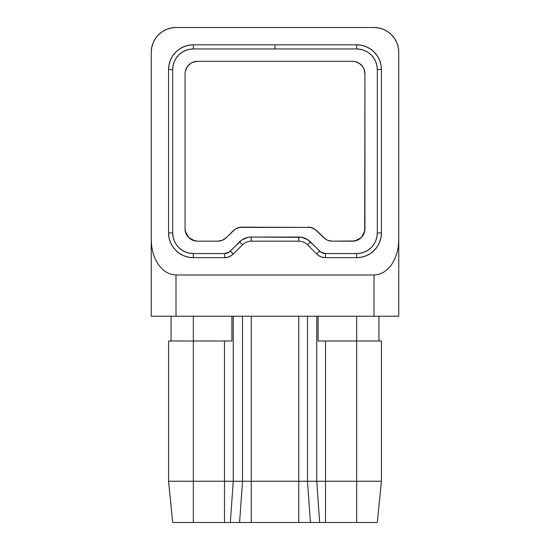 <?xml version="1.0" encoding="UTF-8"?>
<svg xmlns="http://www.w3.org/2000/svg" width="550" height="550" viewBox="0 0 550 550"><rect width="100%" height="100%" fill="white"/><g stroke="black" fill="none" stroke-linecap="round" stroke-linejoin="round"><path stroke-width="0.82" d="M185.075 73.7L185.075 228.8L185.075 73.7A12.375 12.375 0 0 1 197.45 61.325L352.55 61.325L197.45 61.325L192.713 62.267L190.575 63.408L187.158 66.825L190.575 63.408M224.538 239.092L222.399 240.233L226.414 237.552L233.179 230.787A12.375 12.375 0 0 1 241.924 227.164L310.489 227.404L239.511 227.404L235.049 229.247L226.414 237.552A12.375 12.375 0 0 1 217.663 241.175L197.45 241.175L192.713 240.233L188.698 237.552L187.158 235.675L186.017 233.537L185.075 228.8L185.302 231.172M364.698 231.172L364.925 228.8A12.375 12.375 0 0 1 352.55 241.175L357.287 240.233L361.302 237.552L363.983 233.537L364.925 228.8L364.925 73.7L364.684 231.213L362.842 235.675L361.302 237.552L357.287 240.233L352.55 241.175L332.337 241.175A12.375 12.375 0 0 1 323.586 237.552L314.951 229.247L310.489 227.404M362.842 66.825L359.425 63.408L362.842 66.825L363.983 68.963L364.925 73.7A12.375 12.375 0 0 0 352.55 61.325L354.963 61.566L352.55 61.325M398.75 316.25L398.276 316.25L398.75 316.25L398.75 52.25A24.75 24.75 0 0 0 374 27.5L176 27.5A24.75 24.75 0 0 0 151.25 52.25L151.25 316.25L398.75 316.25L398.75 239.999L398.276 246.826L396.859 253.413L398.276 246.826L398.75 239.999L398.75 52.25L398.276 47.424L396.866 42.776L394.577 38.5L391.504 34.746L387.75 31.673L383.474 29.384L378.826 27.974L374 27.5L176 27.5L171.174 27.974L166.526 29.384L162.25 31.673L158.496 34.746L155.423 38.5L153.134 42.776L151.724 47.424L151.25 52.25L151.25 239.999L151.724 246.826L153.134 253.392L155.423 259.442L158.496 264.749L162.25 269.101L166.526 272.332L171.174 274.326L176 275L374 275L378.826 274.326L383.474 272.332L387.75 269.101L391.504 264.749L394.577 259.442L396.866 253.392L394.577 259.442L391.504 264.749L387.75 269.101L383.522 272.305M193.325 481.25L193.325 341L224.496 341L224.496 481.25L193.325 481.25L193.325 341L168.575 341L168.575 481.25L193.325 481.25L168.575 481.25L172.7 522.5L168.575 481.25L168.575 341L193.325 341L193.325 316.25L193.325 341L224.496 341L224.496 481.25L233.248 481.25L233.248 316.25L233.248 481.25L193.325 481.25L193.325 522.5L172.7 522.5L193.325 522.5L193.325 481.25M381.425 481.25L381.425 341L356.675 341L356.675 481.25L325.504 481.25L325.504 341L356.675 341L356.675 481.25L381.425 481.25L381.425 341L356.675 341L356.675 316.25L356.675 341L318.079 341L318.079 316.25L318.079 341L325.504 341L325.504 481.25L316.752 481.25L325.504 481.25L325.504 522.5L193.325 522.5L224.496 522.5L224.496 481.25L224.496 522.5L230.333 522.5L233.248 481.25L230.333 522.5L239.587 522.5L242.502 481.25L233.248 481.25L242.502 481.25L242.502 316.25L242.502 481.25L251.254 481.25L251.254 316.25L251.254 481.25L242.502 481.25L239.587 522.5L298.746 522.5L298.746 481.25L251.254 481.25L251.254 522.5L251.254 481.25L298.746 481.25L298.746 316.25L298.746 481.25L307.498 481.25L307.498 316.25L307.498 481.25L298.746 481.25L298.746 522.5L319.667 522.5L316.752 481.25L307.498 481.25L310.413 522.5L307.498 481.25L316.752 481.25L319.667 522.5L325.504 522.5L325.504 481.25L356.675 481.25L356.675 522.5L325.504 522.5L356.675 522.5L356.675 481.25L381.425 481.25L377.3 522.5L356.675 522.5L377.3 522.5L381.425 481.25M316.752 316.25L316.752 481.25L316.752 316.25M231.921 341L224.496 341L231.921 341L231.921 316.25L231.921 341M398.75 52.25L398.276 47.424M396.866 42.776L394.577 38.5M387.75 31.673L383.474 29.384M176 27.5L171.174 27.974M166.526 29.384L162.25 31.673M155.423 38.5L153.134 42.776M383.474 272.332L378.826 274.326L374 275L176 275L176 316.25L374 316.25L374 275L374 316.25L394.577 316.25M193.325 44.825A24.75 24.75 0 0 0 168.575 69.575L172.7 69.575A20.625 20.625 0 0 1 193.325 48.95L193.325 44.825L275 44.825L275 48.95L193.325 48.95L193.325 44.825L188.499 45.299L183.851 46.709L179.575 48.998L175.821 52.071L172.748 55.825L170.459 60.101L169.049 64.749L168.575 69.575L172.7 69.575L172.7 232.925L168.575 232.925L169.049 237.751L170.459 242.399L172.748 246.675L175.821 250.429L179.575 253.502L183.851 255.791L188.499 257.201L193.325 257.675L193.325 253.55L224.496 253.55L224.496 257.675A12.375 12.375 0 0 0 233.248 254.052L230.333 251.137L239.587 241.883L242.502 244.798L233.248 254.052A12.375 12.375 0 0 1 224.496 257.675L193.325 257.675A24.75 24.75 0 0 1 168.575 232.925L168.575 69.575A24.75 24.75 0 0 1 193.325 44.825L356.675 44.825A24.75 24.75 0 0 1 381.425 69.575L381.425 232.925A24.75 24.75 0 0 1 356.675 257.675L325.504 257.675A12.375 12.375 0 0 1 316.752 254.052L307.498 244.798A12.375 12.375 0 0 0 298.746 241.175L251.254 241.175A12.375 12.375 0 0 0 242.502 244.798A12.375 12.375 0 0 1 251.254 241.175L251.254 237.05L301.971 237.366L307.918 239.827L320.918 252.161L325.504 253.55L356.675 253.55L360.697 253.151L364.567 251.982L368.136 250.071L371.257 247.507L373.821 244.386L375.732 240.817L376.901 236.947L377.3 232.925L377.3 69.575L376.901 65.553L375.732 61.682L373.821 58.114L371.257 54.993L368.136 52.429L364.567 50.518L360.697 49.349L356.675 48.95L193.325 48.95L189.303 49.349L185.433 50.518L181.864 52.429L178.743 54.993L176.179 58.114L174.267 61.682L173.099 65.553L172.7 69.575L172.7 232.925L173.099 236.947L174.267 240.817L176.179 244.386L178.743 247.507L181.864 250.071L185.433 251.982L189.303 253.151L193.325 253.55L224.496 253.55L229.082 252.161L242.083 239.827L248.029 237.366L251.254 237.05L251.254 241.175L298.746 241.175A12.375 12.375 0 0 1 307.498 244.798L310.413 241.883L307.498 244.798L316.752 254.052A12.375 12.375 0 0 0 325.504 257.675L325.504 253.55A8.25 8.25 0 0 1 319.667 251.137L316.752 254.052L319.667 251.137L310.413 241.883A16.5 16.5 0 0 0 298.746 237.05L298.746 241.175L298.746 237.05L251.254 237.05A16.5 16.5 0 0 0 239.587 241.883L242.502 244.798L233.248 254.052L230.333 251.137A8.25 8.25 0 0 1 224.496 253.55L224.496 257.675L228.415 257.043L231.921 255.2M354.922 240.948L332.337 241.175L327.601 240.233L325.462 239.092L327.601 240.233L332.331 241.175A12.375 12.375 0 0 1 329.924 240.934L329.842 240.921M325.462 239.092L316.821 230.787A12.375 12.375 0 0 0 308.076 227.164M220.083 240.934L217.663 241.175L222.399 240.233L217.663 241.175L197.45 241.175A12.375 12.375 0 0 1 185.075 228.8A12.375 12.375 0 0 0 187.158 235.668L188.698 237.552L192.713 240.233L197.45 241.175L195.078 240.948M185.316 71.287L187.158 66.825M354.963 61.566L359.425 63.408M185.322 231.254L188.671 237.524M188.739 237.593L194.989 240.928M355.004 240.928L361.274 237.579A12.375 12.375 0 0 1 352.557 241.175M361.343 237.511L364.678 231.261M318.079 255.2L321.585 257.043L325.504 257.675L325.504 253.55L356.675 253.55L356.675 257.675L361.501 257.201L366.149 255.791L370.425 253.502L374.179 250.429L377.252 246.675L379.541 242.399L380.951 237.751L381.425 232.925L377.3 232.925A20.625 20.625 0 0 1 356.675 253.55L356.675 257.675L325.504 257.675M381.425 69.575L380.951 64.749L379.541 60.101L377.252 55.825L374.179 52.071L370.425 48.998L366.149 46.709L361.501 45.299L356.675 44.825L356.675 48.95A20.625 20.625 0 0 1 377.3 69.575L381.425 69.575L381.425 232.925L377.3 232.925L377.3 69.575L381.425 69.575A24.75 24.75 0 0 0 356.675 44.825L275 44.825L275 48.95L356.675 48.95L356.675 44.825M168.575 232.925A24.75 24.75 0 0 0 193.325 257.675L193.325 253.55A20.625 20.625 0 0 1 172.7 232.925L168.575 232.925L168.575 69.575M224.496 257.675L193.325 257.675M356.675 257.675A24.75 24.75 0 0 0 381.425 232.925M171.05 341L171.05 316.25L171.05 341M378.95 341L378.95 316.25L378.95 341M361.226 237.621L359.714 238.893M362.842 235.668A12.375 12.375 0 0 0 364.925 228.807L364.76 230.808M188.712 237.566A12.375 12.375 0 0 0 197.443 241.175M151.724 316.25L153.134 316.25L151.724 316.25M155.423 316.25L158.496 316.25L155.423 316.25M398.276 316.25L396.866 316.25L398.276 316.25M158.496 316.25L176 316.25L176 275L171.174 274.326L166.526 272.332L162.25 269.101L158.496 264.749L155.423 259.442L153.134 253.392L151.724 246.826L151.25 239.999L151.25 316.25M226.414 237.552L225.246 238.583M323.586 237.552L324.754 238.583M364.911 229.371L364.87 229.948"/></g></svg>
